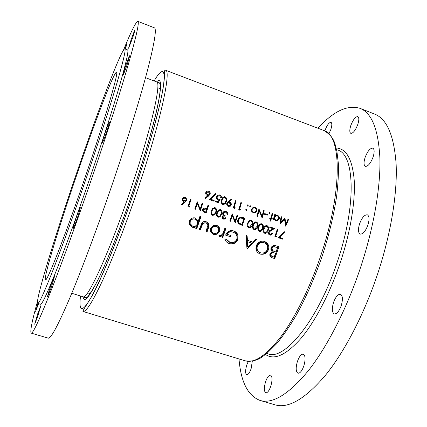 <?xml version="1.0" encoding="UTF-8"?>
<svg xmlns="http://www.w3.org/2000/svg" width="427" height="427" viewBox="0 0 427 427"><rect width="100%" height="100%" fill="white"/><g stroke="black" fill="none" stroke-linecap="round" stroke-linejoin="round"><path stroke-width="0.64" d="M252.33 361.034L251.135 368.677C249.63 372.83 248.156 374.863 246.715 374.783C245.21 373.572 245.253 370.252 246.833 364.823L248.327 361.349M324.835 130.902L324.942 130.571C326.997 125.164 329.009 122.416 330.989 122.33C332.126 123.083 332.083 125.453 330.861 129.44L328.913 133.854M350.775 125.645C353.076 119.651 355.419 116.63 357.794 116.587C359.134 117.441 359.155 120.008 357.847 124.294C355.515 130.326 353.177 133.347 350.834 133.352C349.489 132.482 349.467 129.915 350.775 125.645M365.058 157.584C367.503 151.238 370.092 148.094 372.814 148.148C374.468 149.167 374.575 152.092 373.134 156.917C370.652 163.311 368.069 166.461 365.384 166.365C363.719 165.313 363.612 162.388 365.058 157.584M359.55 223.913C361.925 217.674 364.519 214.637 367.321 214.808C369.344 216.046 369.547 219.435 367.935 224.981C365.523 231.258 362.929 234.295 360.164 234.097C358.13 232.822 357.927 229.427 359.55 223.913M333.519 302.492C335.643 296.797 337.971 294.054 340.5 294.262C342.742 295.676 342.982 299.482 341.232 305.663C339.081 311.384 336.754 314.133 334.25 313.904C332.003 312.436 331.758 308.63 333.519 302.492M297.427 361.413C299.258 356.401 301.222 353.978 303.309 354.148C305.454 355.611 305.631 359.539 303.837 365.928C301.985 370.962 300.026 373.385 297.961 373.198C295.804 371.682 295.628 367.754 297.427 361.413M38.585 303.661L35.638 311.358L37.907 303.458M124.791 48.838L126.84 43.949L125.389 49.068M130.737 40.875C132.984 34.4 134.409 30.765 135.007 29.965L132.85 37.336L128.58 48.251L130.737 40.875M125.223 67.114C127.62 60.218 129.146 56.369 129.803 55.569L127.395 63.943C124.972 70.909 123.446 74.757 122.816 75.499L125.223 67.114M105.01 133.176C107.369 126.381 108.864 122.645 109.493 121.967C109.632 122.565 108.709 125.81 106.729 131.713C104.348 138.567 102.854 142.308 102.245 142.928C102.117 142.287 103.04 139.037 105.01 133.176M76.252 217.578C78.392 211.397 79.732 208.05 80.271 207.543C80.388 208.307 79.347 211.973 77.148 218.549C74.992 224.783 73.652 228.13 73.129 228.594C73.028 227.772 74.068 224.1 76.252 217.578M50.893 285.241L54.336 276.547C54.405 277.422 53.306 281.244 51.048 288.011L47.6 296.712C47.552 295.772 48.646 291.945 50.893 285.241M265.61 381.669C267.227 377.206 268.887 375.029 270.59 375.146C272.421 376.502 272.479 380.217 270.761 386.286C269.133 390.769 267.473 392.947 265.786 392.813C263.95 391.41 263.891 387.695 265.61 381.669M37.864 313.317L40.859 305.657L37.677 316.546L34.683 324.21L37.864 313.317M124.823 48.849L127.556 49.895C128.895 50.391 126.349 61.904 119.912 84.429C113.358 107.06 102.677 140.542 90.844 175.278C78.579 211.274 65.811 246.454 56.583 269.901C47.312 293.232 41.958 304.686 40.533 304.254L37.736 303.405C34.918 301.708 54.485 237.828 75.291 177.002C96.577 114.457 121.433 48.523 124.823 48.849C126.05 49.302 123.398 60.789 116.859 83.292C110.209 105.907 99.464 139.405 87.615 174.173C75.333 210.196 62.609 245.429 53.466 268.925C44.285 292.308 39.038 303.8 37.736 303.405M123.43 50.221C131.142 31.352 135.951 21.729 137.857 21.35L154.36 27.814C156.832 28.604 154.558 42.705 147.539 70.119C140.296 97.756 127.657 138.994 113.112 181.801C98.018 226.198 81.861 269.341 69.964 297.576C57.992 325.529 50.738 339.043 48.198 338.125L31.192 333.124C29.922 331.656 32.014 321.104 37.475 301.467M137.857 21.35C139.522 21.82 136.48 35.703 128.719 62.988C120.777 90.524 107.625 131.836 92.969 174.878C77.757 219.521 61.936 263.048 50.653 291.646C39.353 319.967 32.868 333.791 31.192 333.124M76.102 176.821C93.801 124.791 113.929 71.619 116.486 72.254C119.122 70.978 105.944 116.427 86.099 174.52C65.587 234.855 46.756 282.743 45.481 279.802C43.138 278.799 58.814 227.367 76.102 176.821M317.939 128.239C333.37 111.255 347.364 104.61 359.918 108.303C371.741 112.819 378.397 129.424 379.891 158.123C380.681 186.802 373.929 226.961 360.756 266.886C347.039 308.278 327.231 346.825 308.283 370.785C288.689 394.345 272.586 404.225 259.984 400.414C247.799 395.642 240.807 381.818 239.013 358.947M359.918 108.303L374.415 113.982C386.846 118.738 394.084 135.503 396.133 164.278C397.446 193.015 391.073 233.083 377.996 272.81C364.37 313.994 344.338 352.227 324.942 375.904C304.857 399.17 288.182 408.804 274.919 404.807L259.984 400.414M213.399 234.455L214.717 234.711L217.22 234.108L219.521 231.381C220.257 228.509 219.302 226.486 216.649 225.312L213.495 225.328L210.575 228.344L210.639 231.888L213.399 234.455M196.783 228.658L201.053 216.494L199.98 216.131L198.293 221.021L195.342 218.037C192.476 217.354 190.41 218.378 189.15 221.117L189.14 224.308L192.123 227.255L194.274 227.49L196.297 226.652L195.71 228.296L196.783 228.658M222.761 237.444L225.894 228.637L224.842 228.28L222.536 234.204L220.449 235.581L219.659 235.181L218.736 235.917L219.964 236.627L222.173 235.795L221.704 237.086L222.761 237.444M247.014 249.261L256.963 239.243L255.832 238.853L252.725 242.088L247.473 240.305L247.11 235.875L245.979 235.49L247.014 249.261M274.716 258.602L279.023 246.769L275.036 245.493C273.189 245.306 271.876 246.091 271.097 247.847C270.622 249.389 270.99 250.649 272.207 251.631L269.955 253.702C269.474 255.874 270.318 257.257 272.49 257.849L274.716 258.602M260.144 254.028L260.379 254.102C264.105 254.802 266.79 253.355 268.428 249.763C269.448 245.861 268.161 243.107 264.585 241.501L263.155 241.175C259.915 241.1 257.636 242.616 256.323 245.722C255.25 249.672 256.52 252.442 260.144 254.028M224.89 239.494C225.771 241.506 227.239 242.883 229.288 243.625L229.731 243.758C233.51 244.484 236.227 243.054 237.876 239.462L237.887 234.93C237.086 232.923 235.667 231.589 233.617 230.927L230.943 230.548C228.306 230.97 226.534 232.501 225.627 235.128L230.591 236.814L231.034 235.581L227.127 234.252C227.997 232.731 229.299 231.914 231.023 231.813L233.099 232.133C236.286 233.42 237.524 235.757 236.814 239.157C235.464 241.938 233.275 243.07 230.238 242.547L226.113 238.928L224.89 239.494M207.004 232.117L208.52 227.89C209.726 225.029 208.99 222.99 206.31 221.778C204.72 221.191 203.316 221.485 202.083 222.664L199.228 229.486L200.3 229.843L202.958 223.364L205.921 222.867L207.228 223.652L207.944 225.002L205.942 231.754L207.004 232.117M189.284 207.132L189.956 206.524L188.851 206.14L191.018 199.542L190.367 199.318L187.949 206.673L189.284 207.132M288.673 219.318L288.06 219.104L285.93 224.058L284.942 218.01L280.859 222.28L281.692 216.873L281.073 216.654L279.898 224.175L284.515 219.281L285.706 226.193L288.673 219.318L288.257 219.259L285.449 225.093M216.233 212.331C217.108 210.34 216.729 208.787 215.101 207.671L212.363 208.67L211.402 210.66C210.543 212.678 210.938 214.242 212.593 215.352L214.781 214.893L216.233 212.331L215.56 212.219M225.573 217.738L224.864 218.32L223.727 218.352L222.68 216.719L223.14 216.163L224.885 216.147L225.13 215.4C223.919 215.069 223.364 214.306 223.454 213.11L224.015 212.358L225.75 212.192L226.801 212.993L227.031 214.189L227.666 214.407C227.853 212.977 227.297 211.989 226 211.445L223.721 211.712L222.803 212.956L222.803 214.397L223.369 215.283L222.051 216.494C221.832 217.754 222.312 218.619 223.486 219.099L225.077 219.035L226.209 217.957L225.573 217.738M270.585 221.133L271.214 219.008L272.095 219.313L272.287 218.667L271.407 218.362L272.741 213.735L272.122 213.521L270.793 218.144L269.907 217.839L269.72 218.485L270.601 218.795L269.965 220.919L270.585 221.133M267.169 215.245L267.382 214.509L264.735 213.58L264.516 214.322L267.169 215.245M253.339 212.881L255.533 212.678L256.782 211.039C257.123 209.326 256.515 208.114 254.951 207.399L253.062 207.437L251.535 209.209L251.674 211.333L253.339 212.881M246.208 210.394L246.971 209.988L246.571 209.182L245.808 209.582L246.208 210.394M282.45 239.163L282.69 238.431L279.525 237.337L284.622 232.085L284.19 231.594L278.244 237.716L282.45 239.163M272.191 233.179L270.611 234.386L270.056 234.29L269.042 232.315L271.054 230.559L274.657 228.498L269.992 226.881L269.757 227.623L272.96 228.728L270.627 230.057L268.407 232.16C268.092 233.526 268.551 234.476 269.784 235.015L270.51 235.149L272.81 233.388L272.191 233.179M262.925 228.44C263.779 226.47 263.411 224.944 261.82 223.849L260.828 223.753C259.445 224.239 258.575 225.259 258.223 226.817C257.39 228.808 257.769 230.345 259.376 231.434L260.118 231.551C261.639 231.156 262.573 230.121 262.925 228.44L262.279 228.306M252.261 224.762C253.12 222.787 252.752 221.255 251.151 220.156L249.976 220.092L247.532 223.129C246.689 225.125 247.078 226.668 248.69 227.762L249.571 227.869C251.023 227.415 251.919 226.379 252.261 224.762L251.61 224.634M237.577 215.662L236.948 215.443L235.106 221.149L232.176 213.794L229.811 221.069L230.447 221.282L232.315 215.56L235.224 222.926L237.577 215.662L236.916 215.55M239.99 210.287L240.631 209.684L239.552 209.31L241.495 202.793L240.871 202.569L238.698 209.833L239.99 210.287M231.397 199.046L227.81 201.95L226.801 203.423C226.502 204.832 227.004 205.83 228.296 206.422L230.431 206.129L231.22 204.971C231.493 203.599 230.991 202.628 229.715 202.062L228.963 201.859L231.797 199.585L231.397 199.046M215.368 201.715L218.282 202.729L220.124 199.334L218.453 199.163L217.61 198.646L217.146 197.552L217.46 196.441L219.585 195.731L220.754 197.589L221.389 197.808C221.565 196.479 221.047 195.539 219.846 195L217.967 195.043L216.601 196.703C216.238 198.176 216.74 199.233 218.106 199.868L218.987 200.017L218.016 201.806L215.603 200.968L215.368 201.715M205.542 198.502L208.707 195.908L210.153 194.061C210.452 192.673 209.956 191.68 208.664 191.082C207.271 190.72 206.305 191.205 205.761 192.54C205.467 193.895 205.953 194.867 207.212 195.449L207.976 195.635L205.173 197.936L205.542 198.502M213.911 201.208L214.146 200.46L210.847 199.313L216.014 194.002L215.555 193.495L209.534 199.687L213.911 201.208M226.379 201.512C227.201 199.537 226.796 197.989 225.162 196.863L222.558 197.76L221.581 199.836C220.77 201.838 221.191 203.401 222.846 204.522L225.082 203.994L226.379 201.512L225.931 201.469L224.559 203.935L223.033 204.581M234.599 208.408L235.24 207.805L234.161 207.431L236.115 200.903L235.485 200.685L233.302 207.954L234.599 208.408M247.473 206.113L248.231 205.713L247.825 204.907L247.073 205.307L247.473 206.113M244.756 218.144L242.589 217.396L240.075 217.215L237.882 219.702C237.337 221.325 237.663 222.723 238.858 223.887L242.408 225.397L244.756 218.144L244.02 218.021L243.812 218.645M257.604 226.604C258.458 224.634 258.089 223.102 256.494 222.003L255.431 221.917L254.38 222.419L252.885 224.976C252.047 226.967 252.432 228.509 254.044 229.603L254.85 229.715C256.339 229.288 257.257 228.253 257.604 226.604L256.953 226.47M268.231 230.27C269.079 228.306 268.711 226.78 267.131 225.686L266.208 225.584C264.788 226.038 263.902 227.063 263.544 228.653C262.712 230.639 263.091 232.176 264.692 233.265L265.37 233.377C266.923 233.014 267.873 231.978 268.231 230.27L267.59 230.137M276.173 237.006L276.813 236.409L275.762 236.046L277.822 229.593L277.208 229.379L274.903 236.569L276.173 237.006M250.062 207.02L250.82 206.62L250.414 205.814L249.656 206.214L250.062 207.02M264.276 210.773L263.656 210.554L262.002 216.227L258.965 208.91L256.83 216.147L257.454 216.361L259.141 210.666L262.157 218L264.276 210.773L263.897 210.724L261.73 217.204M269.213 213.719L269.955 213.319L269.554 212.518L268.807 212.918L269.213 213.719M273.243 219.713L273.856 219.926L274.145 218.955L275.858 220.727L277.128 220.855L279.274 218.934C279.605 217.226 278.996 216.009 277.443 215.283L276.002 215.176L275.116 215.571L275.378 214.658L274.764 214.445L273.243 219.713M221.688 214.21C222.558 212.224 222.184 210.676 220.556 209.561L218.24 210.111L216.873 212.55C216.014 214.562 216.409 216.121 218.053 217.231L219.884 217.028L221.688 214.21L221.015 214.098M206.172 212.94L208.568 205.617L207.928 205.398L206.833 208.776L204.464 208.093L202.425 209.46L203.177 211.787L206.172 212.94M181.865 204.789L185.137 202.174L186.647 200.316L186.732 199.089L185.19 197.317C183.781 196.948 182.783 197.439 182.196 198.79L182.169 200.215L183.626 201.715L184.395 201.902L181.496 204.218L181.865 204.789M202.708 203.588L202.062 203.369L200.183 209.123L197.194 201.683L194.781 209.022L195.427 209.246L197.333 203.465L200.306 210.922L202.708 203.588L202.12 203.514L199.889 210.137M275.148 245.509L279.023 246.769M278.121 246.523L274.155 258.415M275.228 245.525L275.938 245.717M274.15 257.049L272.757 256.579C271.353 256.243 270.766 255.389 270.99 254.028C271.625 252.832 272.591 252.405 273.894 252.747L275.554 253.264L274.15 257.049L272.757 256.579M274.113 252.8L273.152 252.528C271.866 252.181 270.921 252.613 270.323 253.819L270.99 254.028M270.323 253.819C270.147 255.191 270.755 256.051 272.148 256.387M275.997 252.047L272.869 250.686L271.994 248.893L272.33 247.772L273.408 246.902L276.114 247.142L277.577 247.639L275.997 252.047L274.54 251.588L275.319 251.818M275.025 246.833L272.768 246.587L271.391 247.745L271.497 249.768L273.232 250.953M272.458 250.724L274.54 251.588M271.305 247.964L272.127 248.199M207.837 190.944L208.387 191.066C209.662 191.654 210.132 192.646 209.79 194.039L208.285 195.876L205.355 198.213M208.387 191.066L208.664 191.082M209.79 194.039L210.153 194.061M207.581 194.744L206.412 192.726L208.408 191.819L209.518 193.81L207.18 194.717L207.864 194.819M207.757 191.718L206.412 192.726M206.065 192.705L207.18 194.717M215.411 193.644L215.71 193.981L210.356 199.265L214.146 200.46M213.644 200.412L213.431 201.042M215.71 193.981L216.014 194.002M210.356 199.265L210.847 199.313M215.566 201.08L218.016 201.806M218.928 194.829L219.846 195M219.547 194.979C220.706 195.486 221.202 196.388 221.031 197.685M218.912 195.625L217.097 196.415L216.847 196.927L217.231 196.954M216.847 196.927L217.049 198.459L218.453 199.163M218.016 199.121L219.04 199.297M219.665 199.345L217.813 202.563M224.437 196.735L225.162 196.863M224.858 196.842C226.465 197.947 226.822 199.489 225.931 201.469M225.744 201.293L224.714 203.343L223.054 203.77C221.843 202.841 221.565 201.603 222.211 200.06L223.145 198.176L224.922 197.6C226.15 198.528 226.422 199.756 225.744 201.293M224.383 197.52L222.777 198.144L221.778 200.023C221.079 201.565 221.33 202.793 222.526 203.711L223.054 203.77M222.526 203.711L223.118 203.786M221.778 200.023L222.211 200.06M222.654 198.293L223.033 198.32M231.21 199.201L231.797 199.585M231.466 199.558L228.525 201.816L228.963 201.859M228.525 201.816L229.715 202.062M229.283 202.019C230.548 202.579 231.023 203.54 230.713 204.912L231.22 204.971M230.713 204.912L229.886 206.065L228.53 206.487M229.374 202.766L230.58 204.789L230.116 205.467L228.557 205.686L227.42 203.684L227.826 203.022L229.374 202.766M228.707 202.66L227.351 202.974L226.918 203.631L228.013 205.622L228.557 205.686M228.013 205.622L228.685 205.723M226.918 203.631L227.42 203.684M235.458 200.765L235.784 200.877L233.606 207.362L235.24 207.805M234.685 207.735L234.124 208.243M235.784 200.877L236.115 200.903M233.606 207.362L234.161 207.431M240.844 202.649L241.159 202.756L238.987 209.235L240.631 209.684M240.059 209.609L239.499 210.116M241.159 202.756L241.495 202.793M238.987 209.235L239.552 209.31M247.516 204.885L248.231 205.713M247.857 205.675L247.414 206.086M247.548 204.88L247.825 204.907M234.994 221.127L234.727 221.923M231.647 215.448L232.315 215.56L231.936 214.551M234.386 221.01L235.106 221.149M241.212 217.081L244.02 218.021M241.879 224.41L241.634 225.13M243.892 218.672L242.024 224.437L239.451 223.326C238.389 222.43 238.074 221.293 238.512 219.916L240.225 218.01L243.892 218.672M237.684 221.832L238.661 223.166L242.024 224.437M238.661 223.166L239.451 223.326M237.85 219.798L238.512 219.916M240.294 217.759L238.367 218.64M250.473 220.033L251.151 220.156M250.435 220.033L251.834 221.805M250.382 226.748L248.53 227.703M251.636 224.549L249.539 227.084L248.914 227.015C247.735 226.113 247.484 224.89 248.156 223.348L249.005 221.618L250.094 220.85L250.895 220.892C252.095 221.794 252.341 223.011 251.636 224.549M247.228 226.07L248.914 227.015M248.087 226.838L248.434 226.913M247.505 223.22L248.156 223.348M248.252 221.48L249.005 221.618M250.126 220.754L249.325 220.711L248.365 221.303M255.837 221.885L256.494 222.003M255.778 221.885L257.145 223.577M255.65 228.642L253.862 229.534M256.979 226.39L254.823 228.931L254.268 228.856C253.088 227.954 252.837 226.732 253.51 225.194L254.359 223.465L255.511 222.686L256.237 222.739C257.433 223.641 257.684 224.858 256.979 226.39M252.597 227.975L254.268 228.856M253.419 228.675L253.755 228.744M252.859 225.066L253.51 225.194M253.606 223.326L254.359 223.465M255.453 222.595L253.803 223.033M261.18 223.732L261.82 223.849M261.105 223.732L262.434 225.355M260.908 230.521L259.178 231.359M262.306 228.226L261.239 230.265L259.6 230.692C258.426 229.79 258.175 228.573 258.847 227.036L259.691 225.307L260.897 224.517L261.564 224.581C262.76 225.483 263.005 226.694 262.306 228.226M257.951 229.859L259.6 230.692M258.73 230.5L259.056 230.569M258.196 226.902L258.847 227.036M258.943 225.162L259.691 225.307M260.764 224.431L259.21 224.778M266.507 225.568L267.131 225.686M266.411 225.568L267.708 227.132M266.154 232.389L264.478 233.179L265.37 233.377M267.612 230.057L266.528 232.112L264.916 232.518C263.747 231.621 263.496 230.404 264.164 228.867L265.007 227.148L266.267 226.347L266.875 226.417C268.065 227.319 268.311 228.53 267.612 230.057M263.288 231.738L264.916 232.518M264.025 232.32L264.34 232.389M263.518 228.739L264.164 228.867M264.265 226.999L265.007 227.148M266.245 226.347L264.591 226.54M268.364 233.505L270.056 234.29M269.149 234.087L269.56 234.177M272.164 233.249L272.81 233.388M271.252 234.252L269.592 234.941L270.51 235.149M269.955 226.999L274.657 228.498M273.819 228.333L270.179 230.377L271.054 230.559M270.179 230.377L269.517 230.751M268.402 232.176L269.042 232.315M275.111 235.934L276.813 236.409M275.885 236.195L275.324 236.713M277.182 229.47L277.822 229.593M275.121 235.901L275.762 236.046M263.656 241.25L263.731 241.271C267.281 242.856 268.599 245.616 267.681 249.544L268.428 249.763M267.681 249.544C266.197 253.099 263.63 254.577 259.984 253.969M263.731 241.271L264.585 241.501M260.55 252.8C257.609 251.519 256.547 249.277 257.358 246.075C258.468 243.491 260.39 242.29 263.117 242.483L264.201 242.739C267.121 244.009 268.188 246.235 267.398 249.421C266.069 252.288 263.881 253.441 260.833 252.885L260.128 252.667M263.363 242.509L262.285 242.258C259.579 242.066 257.7 243.267 256.643 245.867L257.358 246.075M256.643 245.867C255.928 249.085 257.043 251.338 259.984 252.619M245.984 235.56L247.11 235.875M246.32 235.672L246.742 240.102L247.473 240.305M246.742 240.102L252.725 242.088M255.789 238.906L256.963 239.243M256.141 239.024L246.982 248.802M247.964 246.971L247.58 241.719L251.722 243.123L247.964 246.971L247.382 246.79L246.875 241.517L247.58 241.719M225.75 239.093L229.779 242.408M232.235 231.904L230.308 231.626C228.6 231.733 227.324 232.544 226.481 234.076L227.127 234.252M226.481 234.076L231.034 235.581M230.377 235.4L229.972 236.601M232.555 230.644L233.617 230.927M232.875 230.745C234.914 231.402 236.339 232.736 237.161 234.738L237.887 234.93M237.161 234.738L237.225 239.275L237.876 239.462M237.225 239.275C235.677 242.883 233.03 244.329 229.283 243.614L229.182 243.587M224.821 228.338L225.894 228.637M225.184 228.461L222.227 237.268M219.964 236.627L219.441 236.467L221.608 235.629L222.173 235.795M219.489 235.314L220.14 235.523M278.762 237.188L282.69 238.431M281.735 238.213L281.526 238.848M283.864 231.93L284.622 232.085M278.778 237.172L279.525 237.337M199.953 216.206L201.053 216.494M200.412 216.361L196.324 228.504M192.102 227.249L196.297 226.652M194.493 217.829L195.342 218.037M194.744 217.903L197.701 220.882L198.293 221.021M192.524 226.166L190.127 223.577L190.228 221.469C191.216 219.409 192.801 218.629 194.99 219.142C197.082 220.038 197.856 221.602 197.301 223.839L197.082 224.351C196.004 226.096 194.482 226.705 192.524 226.166L192.481 226.155M194.328 218.982C192.182 218.517 190.645 219.302 189.705 221.335L190.228 221.469M189.705 221.335L189.636 223.444L192.054 226.032M205.419 221.549L205.67 221.629C208.333 222.83 209.091 224.864 207.938 227.735L208.52 227.89M207.938 227.735L206.524 231.952M205.238 222.702L202.361 223.214L202.115 223.486L202.708 223.636M202.115 223.486L199.831 229.689M205.67 221.629L206.31 221.778M215.795 225.093L215.971 225.146C218.608 226.31 219.579 228.333 218.896 231.215L216.665 233.948L217.22 234.108M216.665 233.948L213.345 234.434M215.971 225.146L216.649 225.312M218.896 231.215L219.521 231.381M213.799 233.372C211.797 232.448 211.082 230.89 211.643 228.696L213.954 226.374L216.275 226.401C218.288 227.281 219.019 228.824 218.464 231.018C217.807 232.608 216.628 233.462 214.93 233.564L213.532 233.297M215.608 226.235L213.308 226.214L211.045 228.536L211.643 228.696M211.045 228.536C210.527 230.735 211.264 232.293 213.265 233.217M246.187 209.182L246.438 209.919L246.971 209.988M246.438 209.919L246.053 210.314M250.099 205.793L250.82 206.62M250.441 206.577L249.998 206.994M250.142 205.782L250.414 205.814M254.113 207.234L254.593 207.362C256.141 208.061 256.712 209.267 256.307 210.981L254.988 212.603L255.533 212.678M254.988 212.603L253.617 212.961M254.593 207.362L254.951 207.399M256.307 210.981L256.782 211.039M253.537 212.23C252.357 211.664 251.898 210.73 252.16 209.422L253.296 208.088L254.764 208.05C255.954 208.589 256.419 209.513 256.163 210.821L254.839 212.235L253.681 212.272M254.102 207.928L252.891 208.04L251.69 209.363L252.16 209.422M251.69 209.363C251.386 210.671 251.818 211.6 252.987 212.155M256.851 216.153L258.703 210.612L259.141 210.666M258.863 209.262L261.399 216.142L262.002 216.227M264.703 213.676L267.382 214.509M266.891 214.439L266.678 215.075M269.24 212.497L269.544 213.265L269.955 213.319M269.544 213.265L269.117 213.676L269.538 213.74M270.259 219.937L270.601 218.912L271.214 219.008M269.88 217.941L270.793 218.144M272.1 213.601L272.741 213.735M272.351 213.687L270.819 218.272L271.407 218.362M270.819 218.272L272.287 218.667M271.695 218.576L271.519 219.11M274.737 214.525L275.378 214.658M274.983 214.61L274.678 215.512L275.116 215.571M276.675 215.123L277.443 215.283M277.054 215.229C278.585 215.939 279.146 217.151 278.746 218.854L279.274 218.934M278.746 218.854L276.045 220.786M273.269 219.724L273.558 218.864L274.145 218.955M276.039 220.076C274.839 219.542 274.369 218.608 274.63 217.284L276.088 215.848L277.24 215.923C278.42 216.468 278.895 217.402 278.66 218.715L277.059 220.172L276.125 220.102M276.6 215.8L275.65 215.79L274.113 217.21L274.63 217.284M274.113 217.21C273.798 218.528 274.241 219.451 275.436 219.985M221.971 217.252L223.727 218.352M222.995 218.208L223.497 218.304M225.499 217.823L226.209 217.957M225.419 217.903L224.34 218.891L223.438 219.083M225.141 211.285L226 211.445M225.333 211.344L227.004 213.585M224.97 212.054L223.332 212.251L222.894 212.715M222.787 212.998L223.454 213.11M222.691 213.495L224.415 215.277L225.13 215.4M224.415 215.277L224.175 215.993M224.058 215.987L222.136 216.27M222.024 216.596L222.68 216.719M219.82 209.438L220.556 209.561M219.905 209.465L221.426 212.091M220.391 215.523L219.168 216.895L218.005 217.215M221.053 213.996L219.659 216.286L218.282 216.478C217.081 215.56 216.82 214.327 217.508 212.774L218.704 210.66L220.295 210.303C221.517 211.216 221.768 212.449 221.053 213.996M216.468 214.525L217.573 216.345L218.282 216.478M217.573 216.345L217.994 216.425M216.836 212.662L217.508 212.774M219.638 210.201L218.042 210.559L217.701 210.927L218.373 211.029M217.701 210.927L217.007 212.166M214.359 207.549L215.101 207.671M214.471 207.586C215.704 208.2 216.195 209.23 215.945 210.666M215.213 213.11L214.087 214.765L212.561 215.341M215.598 212.112L214.466 214.205L212.817 214.6C211.611 213.676 211.354 212.443 212.043 210.885L212.988 209.043L214.84 208.413C216.062 209.331 216.313 210.564 215.598 212.112M214.199 208.323L212.336 208.947L211.376 210.778C210.676 212.326 210.933 213.559 212.128 214.471L212.817 214.6M212.128 214.471L212.571 214.551M211.376 210.778L212.043 210.885M212.262 209.043L212.908 209.139M207.89 205.515L208.568 205.617M207.96 205.536L205.542 212.721M204.314 208.082L206.833 208.776M205.782 211.968L203.626 211.146L203.017 210.244L203.119 209.556L205.339 209.081L206.588 209.529L205.782 211.968L204.474 211.52M204.213 208.83L202.473 209.449L203.065 209.678M202.425 209.572L202.563 210.66L203.818 211.402M280.043 223.305L284.04 219.211L284.515 219.281M281.062 216.74L281.692 216.873M281.286 216.815L280.224 222.179L280.859 222.28M284.563 218.224L285.279 223.951L285.93 224.058M184.352 197.178L186.188 199.03L186.097 200.252L184.576 202.099L181.635 204.432M184.667 197.263L185.19 197.317M186.097 200.252L186.647 200.316M184.01 201.005L182.841 199.82L182.857 198.977L184.912 198.059L186.055 199.329L186.012 200.066L183.455 200.936L184.128 201.042M184.224 197.957L182.318 198.918L182.857 198.977M182.318 198.918L182.297 199.756L183.455 200.936M190.33 199.436L188.254 206.049L189.956 206.524M189.358 206.428L188.777 206.956M190.469 199.484L191.018 199.542M188.254 206.049L188.851 206.14M194.84 209.043L196.74 203.391L197.333 203.465M197.002 202.275L199.548 209.022L200.183 209.123M71.757 293.28L83.019 296.754C87.097 300.677 109.531 252.213 130.646 189.625C151.169 129.418 161.892 81.493 156.544 81.84L145.511 77.693M156.629 81.872C161.363 77.191 161.838 84.631 158.054 104.199C153.976 124.043 144.694 156.581 133.219 190.437C121.375 225.349 108.164 258.789 98.738 278.297C89.227 297.432 84.018 303.592 83.105 296.786M80.554 295.996C78.483 311.886 82.197 313.914 92.483 294.892C102.736 275.911 119.485 234.749 134.478 190.527C149.071 147.491 160.082 107.252 163.146 87.487C166.194 67.701 162.009 67.477 154.131 80.933M137.104 191.355C125.565 225.365 112.733 258.356 102.731 280.192C92.574 301.91 85.982 312.324 82.945 311.432C83.868 307.552 92.323 298.526 101.509 276.456C111.191 254.898 123.446 223.161 134.516 190.533C142.815 165.777 149.728 143.205 155.252 122.821C158.513 110.257 161.006 99.512 162.73 90.593C163.989 82.843 164.598 77.063 164.544 73.236C164.454 70.818 164.763 69.804 165.479 70.199C171.761 69.82 160.285 123.318 137.104 191.355M266.784 353.455L267.884 353.796C284.243 361.274 318.542 319.716 337.714 260.667C356.849 204.015 354.415 154.163 337.608 149.994L336.529 149.589M336.14 147.993C346.313 148.473 352.334 159.154 354.196 180.034C355.483 200.882 350.626 231.338 340.618 261.591C330.247 292.831 315.051 321.744 300.741 338.659C285.893 355.248 274.145 360.521 265.498 354.474M322.534 255.052C314.859 277.379 306.047 297.518 296.103 315.473C289.527 326.548 283.016 335.99 276.573 343.804L267.323 353.006L262.818 356.401C258.143 360.201 252.245 361.669 245.13 360.804C254.38 363.564 266.384 355.419 281.131 336.369C295.388 317.128 310.408 286.811 321.152 254.519C342.918 190.074 341.349 134.596 323.917 130.513L165.479 70.199M208.285 195.876L208.707 195.908M241.863 217.274L242.589 217.396M240.737 224.106L241.533 224.271M201.213 225.589L201.768 225.739M205.681 208.504L206.321 208.6M184.576 202.099L185.137 202.174M83.019 296.754L85.24 297.715C86.291 296.866 85.854 302.236 96.55 282.53C106.051 263.939 120.377 228.189 133.181 190.431C146.861 150.08 157.147 112.36 159.671 94.591C160.771 85.341 160.643 84.06 158.881 82.443L156.544 81.84M157.782 87.732L160.509 88.752M82.945 311.432L245.13 360.804M87.604 292.858L90.385 293.723M322.545 255.031C329.254 234.14 333.978 214.354 336.706 195.667C338.088 183.85 338.648 173.202 338.381 163.717L336.924 151.436L335.323 145.201C333.962 139.154 330.162 134.254 323.917 130.513M273.894 252.747L273.152 252.528M274.758 246.779L273.888 246.544M210.063 194.301L209.694 194.28M217.46 196.441L217.097 196.415M225.082 203.994L224.559 203.935M223.145 198.176L222.777 198.144M230.431 206.129L229.886 206.065M227.826 203.022L227.351 202.974M247.927 206.086L247.537 206.044M240.225 218.01L239.488 217.882M249.571 227.869L248.738 227.692M250.094 220.85L249.325 220.711M254.85 229.715L254.001 229.529M255.511 222.686L254.727 222.536M260.118 231.551L259.248 231.359M260.897 224.517L260.096 224.367M266.267 226.347L265.439 226.193M260.379 254.102L260.086 254.006M263.117 242.483L262.285 242.258M231.023 231.813L230.308 231.626M229.721 243.758L229.283 243.614M190.127 223.577L189.636 223.444M202.958 223.364L202.361 223.214M214.717 234.711L214.205 234.562M213.954 226.379L213.308 226.214M246.625 210.378L246.075 210.308M250.5 206.999L250.099 206.956M255.031 212.913L254.471 212.833M253.296 208.088L252.891 208.04M277.128 220.855L276.509 220.759M276.088 215.848L275.65 215.79M225.077 219.035L224.34 218.891M224.015 212.358L223.332 212.251M223.14 216.163L222.419 216.035M219.884 217.028L219.168 216.895M218.704 210.66L218.042 210.559M214.781 214.893L214.087 214.765M212.988 209.043L212.336 208.947M203.119 209.556L202.473 209.449M186.732 199.089L186.188 199.03M182.841 199.82L182.297 199.756"/></g></svg>
